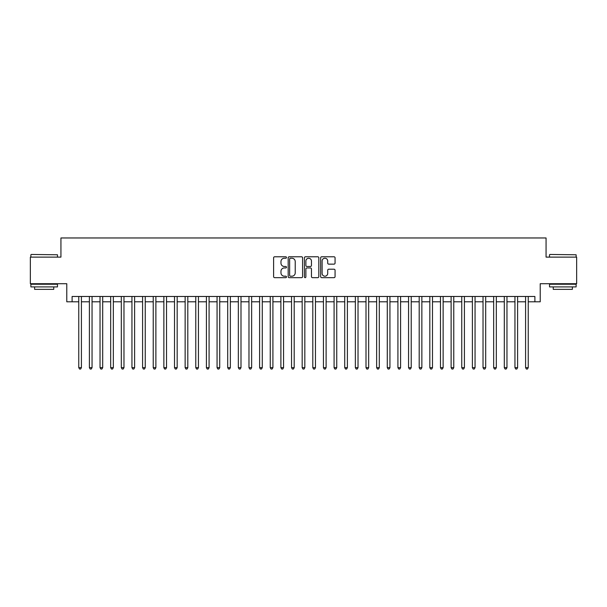 <?xml version="1.0" encoding="UTF-8"?>
<svg xmlns="http://www.w3.org/2000/svg" width="607" height="607" viewBox="0 0 607 607"><rect width="100%" height="100%" fill="white"/><g stroke="black" fill="none" stroke-linecap="round" stroke-linejoin="round"><path stroke-width="0.91" d="M286.481 257.512A0.728 0.728 0 0 0 285.745 256.776L274.652 256.776A1.047 1.047 0 0 0 273.605 257.823L273.605 276.617A1.047 1.047 0 0 0 274.652 277.665L285.745 277.665A0.728 0.728 0 0 0 286.481 276.936A0.728 0.728 0 0 0 285.745 276.2L284.311 276.2A3.339 3.339 0 0 1 280.973 272.862L280.973 271.291A3.339 3.339 0 0 1 284.311 267.953L285.745 267.953A0.728 0.728 0 0 0 286.481 267.224A0.728 0.728 0 0 0 285.745 266.488L284.311 266.488A3.339 3.339 0 0 1 280.973 263.15L280.973 261.579A3.339 3.339 0 0 1 284.311 258.241L285.745 258.241A0.728 0.728 0 0 0 286.481 257.512M334.017 264.144A1.047 1.047 0 0 0 335.064 263.097L335.064 257.823A1.047 1.047 0 0 0 334.017 256.776L321.695 256.776A1.047 1.047 0 0 0 320.655 257.823L320.655 276.617A1.047 1.047 0 0 0 321.695 277.665L334.017 277.665A1.047 1.047 0 0 0 335.064 276.617L335.064 270.252A1.047 1.047 0 0 0 334.017 269.204L328.744 269.204A1.047 1.047 0 0 0 327.704 270.252L327.704 273.408A2.792 2.792 0 0 1 324.904 276.2A2.792 2.792 0 0 1 322.112 273.408L322.112 261.033A2.792 2.792 0 0 1 324.904 258.241A2.792 2.792 0 0 1 327.704 261.033L327.704 263.097A1.047 1.047 0 0 0 328.744 264.144L334.017 264.144M72.104 301.8L72.104 296.482L534.896 296.482L534.896 301.8L540.215 301.8L540.215 283.712L576.65 283.712L576.65 257.118L546.065 257.118L546.065 237.967L60.935 237.967L60.935 257.118L30.35 257.118L30.35 283.712L66.785 283.712L66.785 301.8L78.758 301.8M302.59 257.823A1.047 1.047 0 0 0 301.542 256.776L289.22 256.776A1.047 1.047 0 0 0 288.173 257.823L288.173 276.617A1.047 1.047 0 0 0 289.22 277.665L301.542 277.665A1.047 1.047 0 0 0 302.59 276.617L302.59 257.823M305.458 256.776L317.78 256.776A1.047 1.047 0 0 1 318.827 257.823L318.827 276.617A1.047 1.047 0 0 1 317.78 277.665L312.506 277.665A1.047 1.047 0 0 1 311.459 276.617L311.459 269A1.047 1.047 0 0 0 310.42 267.953L306.922 267.953A1.047 1.047 0 0 0 305.875 269L305.875 276.936A0.728 0.728 0 0 1 305.146 277.665A0.728 0.728 0 0 1 304.411 276.936L304.411 257.823A1.047 1.047 0 0 1 305.458 256.776M81.414 301.8L89.396 301.8M92.052 301.8L100.034 301.8M102.697 301.8L110.671 301.8M113.334 301.8L121.309 301.8M123.972 301.8L131.947 301.8M134.61 301.8L142.592 301.8M145.248 301.8L153.23 301.8M155.885 301.8L163.867 301.8M166.523 301.8L174.505 301.8M177.168 301.8L185.143 301.8M187.806 301.8L195.78 301.8M198.443 301.8L206.418 301.8M209.081 301.8L217.063 301.8M219.719 301.8L227.701 301.8M230.357 301.8L238.339 301.8M240.994 301.8L248.976 301.8M251.639 301.8L259.614 301.8M262.277 301.8L270.252 301.8M272.915 301.8L280.889 301.8M283.552 301.8L291.535 301.8M294.19 301.8L302.172 301.8M304.828 301.8L312.81 301.8M315.465 301.8L323.448 301.8M326.111 301.8L334.085 301.8M336.748 301.8L344.723 301.8M347.386 301.8L355.361 301.8M358.024 301.8L366.006 301.8M368.661 301.8L376.644 301.8M379.299 301.8L387.281 301.8M389.937 301.8L397.919 301.8M400.582 301.8L408.557 301.8M411.22 301.8L419.194 301.8M421.857 301.8L429.832 301.8M432.495 301.8L440.477 301.8M443.133 301.8L451.115 301.8M453.77 301.8L461.752 301.8M464.408 301.8L472.39 301.8M475.053 301.8L483.028 301.8M485.691 301.8L493.666 301.8M496.329 301.8L504.303 301.8M506.966 301.8L514.948 301.8M517.604 301.8L525.586 301.8M528.242 301.8L534.896 301.8M290.366 258.241A0.728 0.728 0 0 0 289.638 258.969L289.638 275.472A0.728 0.728 0 0 0 290.366 276.2L291.884 276.2A3.339 3.339 0 0 0 295.222 272.862L295.222 261.579A3.339 3.339 0 0 0 291.884 258.241L290.366 258.241M311.459 261.086A2.792 2.792 0 0 0 308.667 258.294A2.792 2.792 0 0 0 305.875 261.086L305.875 265.449A1.047 1.047 0 0 0 306.922 266.488L310.42 266.488A1.047 1.047 0 0 0 311.459 265.449L311.459 261.086M81.414 296.482L81.414 367.652L78.758 367.652L78.758 296.482M81.414 367.652L80.617 369.033L79.555 369.033L78.758 367.652M31.2 254.454L57.475 254.773L31.2 254.454M44.182 286.906L30.881 286.906L30.881 284.243L57.475 284.243L57.475 286.906L44.182 286.906M53.757 286.906L53.757 289.349L34.607 289.349L34.607 286.906M549.843 254.454L576.119 254.773L549.843 254.454M562.818 286.906L549.525 286.906L549.525 284.243L576.119 284.243L576.119 286.906L562.818 286.906M572.393 286.906L572.393 289.349L553.243 289.349L553.243 286.906M92.052 296.482L92.052 367.652L89.396 367.652L89.396 296.482M92.052 367.652L91.255 369.033L90.193 369.033L89.396 367.652M102.697 296.482L102.697 367.652L100.034 367.652L100.034 296.482M102.697 367.652L101.893 369.033L100.83 369.033L100.034 367.652M113.334 296.482L113.334 367.652L110.671 367.652L110.671 296.482M113.334 367.652L112.538 369.033L111.468 369.033L110.671 367.652M123.972 296.482L123.972 367.652L121.309 367.652L121.309 296.482M123.972 367.652L123.175 369.033L122.106 369.033L121.309 367.652M134.61 296.482L134.61 367.652L131.947 367.652L131.947 296.482M134.61 367.652L133.813 369.033L132.751 369.033L131.947 367.652M145.248 296.482L145.248 367.652L142.592 367.652L142.592 296.482M145.248 367.652L144.451 369.033L143.389 369.033L142.592 367.652M155.885 296.482L155.885 367.652L153.23 367.652L153.23 296.482M155.885 367.652L155.089 369.033L154.026 369.033L153.23 367.652M166.523 296.482L166.523 367.652L163.867 367.652L163.867 296.482M166.523 367.652L165.726 369.033L164.664 369.033L163.867 367.652M177.168 296.482L177.168 367.652L174.505 367.652L174.505 296.482M177.168 367.652L176.364 369.033L175.302 369.033L174.505 367.652M187.806 296.482L187.806 367.652L185.143 367.652L185.143 296.482M187.806 367.652L187.009 369.033L185.939 369.033L185.143 367.652M198.443 296.482L198.443 367.652L195.78 367.652L195.78 296.482M198.443 367.652L197.647 369.033L196.577 369.033L195.78 367.652M209.081 296.482L209.081 367.652L206.418 367.652L206.418 296.482M209.081 367.652L208.284 369.033L207.222 369.033L206.418 367.652M219.719 296.482L219.719 367.652L217.063 367.652L217.063 296.482M219.719 367.652L218.922 369.033L217.86 369.033L217.063 367.652M230.357 296.482L230.357 367.652L227.701 367.652L227.701 296.482M230.357 367.652L229.56 369.033L228.498 369.033L227.701 367.652M240.994 296.482L240.994 367.652L238.339 367.652L238.339 296.482M240.994 367.652L240.197 369.033L239.135 369.033L238.339 367.652M251.639 296.482L251.639 367.652L248.976 367.652L248.976 296.482M251.639 367.652L250.835 369.033L249.773 369.033L248.976 367.652M262.277 296.482L262.277 367.652L259.614 367.652L259.614 296.482M262.277 367.652L261.48 369.033L260.411 369.033L259.614 367.652M272.915 296.482L272.915 367.652L270.252 367.652L270.252 296.482M272.915 367.652L272.118 369.033L271.048 369.033L270.252 367.652M283.552 296.482L283.552 367.652L280.889 367.652L280.889 296.482M283.552 367.652L282.756 369.033L281.694 369.033L280.889 367.652M294.19 296.482L294.19 367.652L291.535 367.652L291.535 296.482M294.19 367.652L293.393 369.033L292.331 369.033L291.535 367.652M304.828 296.482L304.828 367.652L302.172 367.652L302.172 296.482M304.828 367.652L304.031 369.033L302.969 369.033L302.172 367.652M315.465 296.482L315.465 367.652L312.81 367.652L312.81 296.482M315.465 367.652L314.669 369.033L313.607 369.033L312.81 367.652M326.111 296.482L326.111 367.652L323.448 367.652L323.448 296.482M326.111 367.652L325.306 369.033L324.244 369.033L323.448 367.652M336.748 296.482L336.748 367.652L334.085 367.652L334.085 296.482M336.748 367.652L335.952 369.033L334.882 369.033L334.085 367.652M347.386 296.482L347.386 367.652L344.723 367.652L344.723 296.482M347.386 367.652L346.589 369.033L345.52 369.033L344.723 367.652M358.024 296.482L358.024 367.652L355.361 367.652L355.361 296.482M358.024 367.652L357.227 369.033L356.165 369.033L355.361 367.652M368.661 296.482L368.661 367.652L366.006 367.652L366.006 296.482M368.661 367.652L367.865 369.033L366.803 369.033L366.006 367.652M379.299 296.482L379.299 367.652L376.644 367.652L376.644 296.482M379.299 367.652L378.502 369.033L377.44 369.033L376.644 367.652M389.937 296.482L389.937 367.652L387.281 367.652L387.281 296.482M389.937 367.652L389.14 369.033L388.078 369.033L387.281 367.652M400.582 296.482L400.582 367.652L397.919 367.652L397.919 296.482M400.582 367.652L399.778 369.033L398.716 369.033L397.919 367.652M411.22 296.482L411.22 367.652L408.557 367.652L408.557 296.482M411.22 367.652L410.423 369.033L409.353 369.033L408.557 367.652M421.857 296.482L421.857 367.652L419.194 367.652L419.194 296.482M421.857 367.652L421.061 369.033L419.991 369.033L419.194 367.652M432.495 296.482L432.495 367.652L429.832 367.652L429.832 296.482M432.495 367.652L431.698 369.033L430.636 369.033L429.832 367.652M443.133 296.482L443.133 367.652L440.477 367.652L440.477 296.482M443.133 367.652L442.336 369.033L441.274 369.033L440.477 367.652M453.77 296.482L453.77 367.652L451.115 367.652L451.115 296.482M453.77 367.652L452.974 369.033L451.912 369.033L451.115 367.652M464.408 296.482L464.408 367.652L461.752 367.652L461.752 296.482M464.408 367.652L463.611 369.033L462.549 369.033L461.752 367.652M475.053 296.482L475.053 367.652L472.39 367.652L472.39 296.482M475.053 367.652L474.249 369.033L473.187 369.033L472.39 367.652M485.691 296.482L485.691 367.652L483.028 367.652L483.028 296.482M485.691 367.652L484.894 369.033L483.825 369.033L483.028 367.652M496.329 296.482L496.329 367.652L493.666 367.652L493.666 296.482M496.329 367.652L495.532 369.033L494.462 369.033L493.666 367.652M506.966 296.482L506.966 367.652L504.303 367.652L504.303 296.482M506.966 367.652L506.17 369.033L505.107 369.033L504.303 367.652M517.604 296.482L517.604 367.652L514.948 367.652L514.948 296.482M517.604 367.652L516.807 369.033L515.745 369.033L514.948 367.652M528.242 296.482L528.242 367.652L525.586 367.652L525.586 296.482M528.242 367.652L527.445 369.033L526.383 369.033L525.586 367.652M30.881 257.118L30.881 254.773M36.944 284.243L36.944 283.712M51.413 284.243L51.413 283.712M57.475 257.118L57.475 254.773M549.525 257.118L549.525 254.773M555.587 284.243L555.587 283.712M570.056 284.243L570.056 283.712M576.119 257.118L576.119 254.773"/></g></svg>
